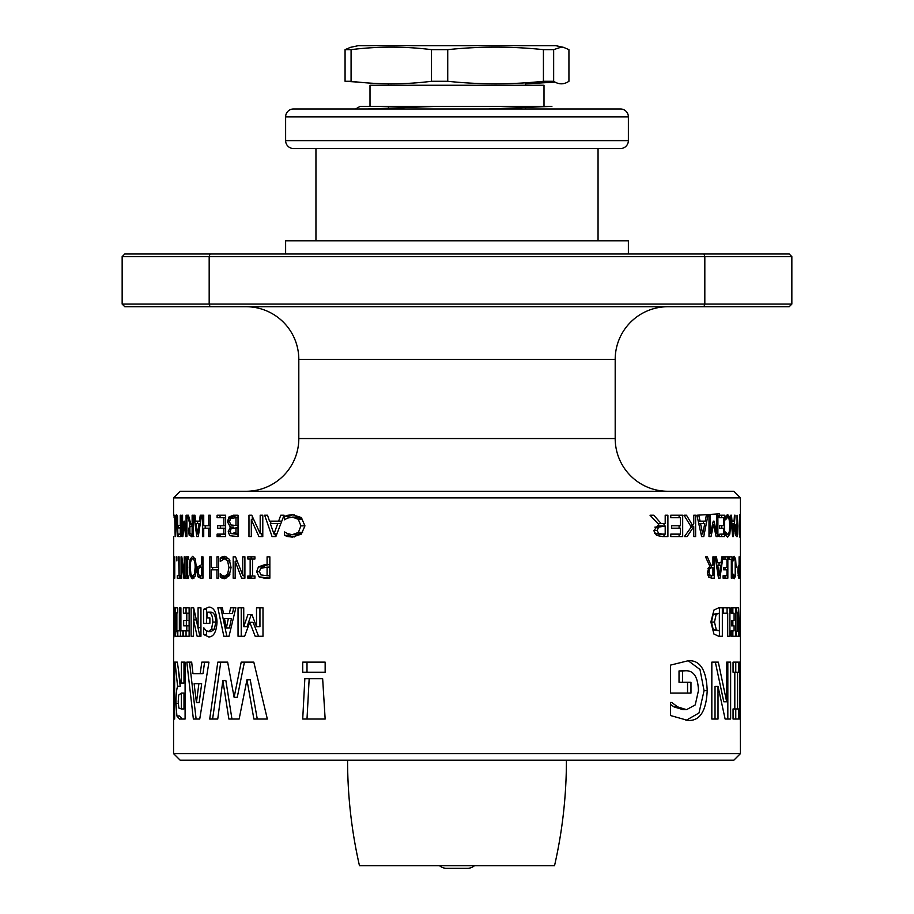 <?xml version="1.0" encoding="UTF-8"?>
<svg xmlns="http://www.w3.org/2000/svg" width="914" height="914" viewBox="0 0 914 914"><rect width="100%" height="100%" fill="white"/><g stroke="black" fill="none" stroke-linecap="round" stroke-linejoin="round"><path stroke-width="1.37" d="M233.698 533.033L235.972 532.965M246.072 306.716A52.726 52.726 0 0 1 298.809 359.453L298.809 438.549A52.726 52.726 0 0 1 246.072 491.275M298.809 438.549L615.191 438.549A52.726 52.726 0 0 0 667.928 491.275M615.191 438.549L615.191 359.453A52.726 52.726 0 0 1 667.928 306.716M628.375 253.989L628.375 240.805L285.625 240.805L285.625 253.989M598.053 240.805L598.053 148.525M315.947 240.805L315.947 148.525M285.625 140.619A7.906 7.906 0 0 0 293.531 148.525L620.469 148.525A7.906 7.906 0 0 0 628.375 140.619L628.375 116.889A7.906 7.906 0 0 0 620.469 108.972L293.531 108.972A7.906 7.906 0 0 0 285.625 116.889L285.625 140.619L628.375 140.619M703.951 306.716L124.795 306.716L122.156 304.076L791.844 304.076L789.205 306.716L703.951 306.716L704.82 304.076L704.82 256.628L122.156 256.628L122.156 304.076M210.049 306.716L209.18 304.076L209.18 256.628L210.049 253.989L789.205 253.989L791.844 256.628L704.82 256.628L703.951 253.989M791.844 304.076L791.844 256.628M122.156 256.628L124.795 253.989L210.049 253.989M360.927 491.275L238.371 491.275M675.629 491.275L553.073 491.275M719.387 513.851L697.096 515.222M347.583 760.197A474.572 474.572 0 0 0 359.453 865.661L554.547 865.661A474.572 474.572 0 0 0 566.417 760.197M727.921 517.164L727.921 515.222L728.127 517.267M173.683 575.751L173.569 680.587L173.809 701.803L173.809 662.136L174.643 662.136L174.643 719.032L173.66 719.032L173.66 693.349M173.694 559.277L173.694 578.185M173.717 536.564L173.694 556.843M173.614 578.185L173.694 575.751M173.694 569.81L173.694 567.377M173.751 556.843L174.38 567.114L174.745 556.843L174.745 578.185L174.505 568.268L173.774 578.185L173.877 556.843M173.569 497.867L740.431 497.867L733.839 491.275L180.161 491.275L173.569 497.867L173.58 515.222M173.751 630.66L173.751 634.647M740.431 753.616L733.839 760.197L180.161 760.197L173.569 753.616L740.431 753.616L740.226 686.437L740.226 719.032L739.415 719.032L740.226 719.032M175.042 622L173.968 636.978L173.626 627.975L173.911 631.574L174.22 629.369L174.403 621.977L173.626 609.501L173.968 607.09L174.745 611.843L175.042 622L174.403 621.977M174.745 517.655L174.117 517.655L174.117 515.222L175.168 515.222L175.168 536.564L174.745 517.655M228.683 521.78L228.683 517.381L231.699 517.461M217.109 535.627L220.057 535.707M222.319 556.786L225.164 556.855M248.174 577.134L251.144 577.191M226.558 575.432L229.311 575.489M712.931 565.218L712.931 556.843L714.268 556.843L714.268 578.185L711.538 578.185L708.681 577.031L707.356 572.335L709.732 566.017L705.517 556.843L707.322 556.843L710.966 565.218L712.931 565.218M709.378 565.218L710.966 565.218M724.105 575.751L726.961 575.751L726.961 569.81L724.105 569.81M724.996 559.277L724.996 556.843L723.123 556.843L727.841 556.843L727.841 578.185L723.123 578.185L724.996 578.185L724.996 575.751M724.996 569.81L724.996 567.377M724.105 567.377L726.961 567.377L726.961 559.277L723.123 559.277L723.123 556.843M731.314 578.185L731.314 559.277L728.515 559.277L728.515 556.843L732.023 556.843L732.023 578.185L731.314 578.185L732.023 578.185M729.246 559.277L729.246 556.843M734.765 575.74L735.644 575.74L734.228 578.722L733.382 578.174L732.697 573.592L734.228 576.288L735.21 574.038L735.199 560.91L734.228 558.728L732.754 561.436M732.697 576.288L734.228 576.288M732.697 558.728L734.228 558.728M732.697 559.768L733.291 559.768M735.587 567.491L735.644 575.74M734.696 559.139L735.644 559.139L736.136 567.491M732.697 561.436L733.382 556.912L734.239 556.306L735.644 559.139M738.044 567.103L738.889 567.103L738.215 571.627L738.855 575.751L738.889 567.103M737.998 575.751L738.855 575.751M738.82 578.185L737.815 571.684L738.066 566.909L739.095 564.681L739.095 556.843L739.346 578.185M726.539 515.222L728.778 515.222M739.952 534.176L739.792 537.101L739.243 534.176L738.992 525.881L739.792 534.667L740.077 532.428L739.792 517.118L739.277 525.881M738.992 525.881L739.792 514.685L740.169 534.176M729.738 525.87L730.583 525.87L729.818 534.119L727.704 537.101L725.488 535.33L725.488 531.971L727.704 534.667L729.166 532.416L729.738 525.858L729.144 519.289L727.704 517.118L725.567 519.815M728.504 534.119L729.818 534.119M725.488 533.685L726.39 533.685M725.488 534.667L727.704 534.667M725.488 517.118L727.704 517.118M725.488 518.147L726.344 518.147M725.488 519.815L725.488 516.49L727.715 514.685L729.818 517.518L730.583 525.87M726.881 517.118L726.207 515.553M728.401 517.518L729.818 517.518M732.628 536.564L730.732 515.222L731.497 515.222L732.011 521.163L734.033 521.163L734.456 515.222L735.05 515.222L733.474 536.564L732.628 536.564L733.474 536.564M734.456 515.222L735.05 515.222M731.714 523.596L731.886 521.163M733.862 523.596L732.217 523.596L733.062 533.982L733.862 523.596M732.411 533.982L733.062 533.982M731.497 523.596L732.217 523.596M731.28 521.163L732.011 521.163M690.39 525.504L692.629 525.504L693.76 523.745L693.76 515.222L695.634 515.222L695.634 536.564L693.76 536.564L693.76 526.647L687.122 536.564L684.426 536.564L691.292 527.035L683.992 515.222L686.494 515.222L692.629 525.504M692.298 526.647L692.298 525.504M691.075 526.647L693.76 526.647M680.439 528.189L671.527 528.189L671.527 525.756L680.439 525.756L680.439 517.655L670.762 517.655L670.762 515.222L682.678 515.222L682.678 536.564L670.762 536.564L670.762 534.13L680.439 534.13L680.439 528.189M679.102 536.564L679.102 534.13M679.102 528.189L679.102 525.756M679.102 517.655L679.102 515.222M657.954 523.596L665.198 523.596L665.198 515.222L667.894 515.222L667.894 536.564L662.364 536.564L664.01 536.564L664.01 534.13M664.01 526.03L664.01 523.596M662.364 536.564L656.549 535.421L653.83 530.714L658.686 524.396L650.025 515.222L653.761 515.222L661.188 523.596M658.663 533.399L654.573 533.399L658.286 534.13L665.198 534.13L665.198 526.03L658.514 527.138L657.189 530.543L658.663 533.399L662.296 534.13M658.628 526.03L662.627 526.03M654.881 527.138L658.514 527.138M653.841 530.543L657.189 530.543M727.087 613.214L727.087 607.81M729.898 607.81L729.898 636.258L727.704 636.258L727.704 613.214L723.568 613.214L723.568 607.81L729.898 607.81M732.857 636.258L732.857 630.854M732.857 625.816L732.857 620.412M732.857 613.214L732.857 607.81M731.36 630.854L734.102 630.854L734.102 625.816L731.486 625.816L731.486 620.412L734.102 620.412L734.102 613.214L731.36 613.214M731.2 613.214L731.2 607.81L735.587 607.81L735.587 636.258L731.2 636.258L731.2 630.854M736.444 631.22L737.095 631.22L737.095 612.848L738.135 612.848L738.615 636.258L736.444 636.258L736.444 631.22L738.135 631.22M736.444 612.848L736.444 607.81L738.615 607.81L738.135 612.848M739.894 630.854L739.003 620.046L739.894 620.046L740.249 607.81L740.249 636.258L738.9 636.258L738.9 630.854L739.894 630.854M176.882 556.843L176.882 560.899L176.368 556.843M179.098 556.843L179.098 575.751L178.584 556.843M179.098 575.751L180.698 575.751L180.698 578.185L177.259 578.185L177.259 575.751L178.584 575.751M179.887 575.751L179.887 578.185L180.698 578.185M187.644 578.185L187.644 576.014L188.547 576.014L186.822 576.014L186.822 559.002L185.999 559.002L185.999 556.843L188.547 556.843L188.547 559.002L187.667 559.002L187.644 556.843M184.971 556.843L184.217 556.843L184.971 556.843L184.971 578.185L183.851 578.185L181.703 561.287L181.703 578.185L181.063 578.185L181.063 556.843L181.829 556.843L181.063 556.843M182.377 561.287L181.703 561.287M184.971 575.237L184.217 575.237L184.217 556.843M181.829 556.843L184.217 575.237M188.547 559.002L187.667 559.002L187.667 576.014M191.243 578.014L191.243 576.014L190.226 576.014M188.547 576.014L188.547 578.185L185.999 578.185L185.999 576.014L186.822 576.014M187.667 559.002L186.822 559.002M200.497 566.909L197.721 566.909L201.686 564.681L201.686 556.843L202.954 556.843L201.686 556.843M202.954 556.843L202.954 578.185L200.463 578.185L197.995 576.837L196.921 571.684L197.721 566.909M200.772 576.837L197.995 576.837M198.189 571.684L196.921 571.684M202.954 567.103L200.783 567.103L198.715 568.394L198.189 571.627L198.864 574.917L200.589 575.751L201.686 575.751L201.686 567.103M202.954 575.751L201.686 575.751M202.954 564.681L201.686 564.681M211.237 556.843L211.237 567.377L216.949 567.377L216.949 556.843L218.583 556.843L218.583 578.185L216.949 578.185L216.949 569.81L211.237 569.81L211.237 578.185L209.774 578.185L209.774 556.843L211.237 556.843M218.583 567.377L216.949 567.377M221.542 558.111L221.542 557.174M218.583 569.81L216.949 569.81M212.654 567.377L212.654 569.81M225.941 556.523L223.222 558.111L220.24 558.111L224.501 556.306L229.163 559.139L231.048 567.491L229.163 575.74L224.467 578.722L222.033 578.174L220.24 576.951L220.24 573.592M223.222 576.094L225.038 578.174L222.033 578.174M223.222 576.951L220.24 576.951M229.14 575.786L224.478 576.288L227.643 574.038L228.957 567.468L227.597 560.91L224.478 558.728L220.24 561.436L220.24 558.111M220.388 573.592L221.896 575.306L224.478 576.288M229.985 574.038L227.643 574.038M231.048 567.468L228.957 567.468M230.008 560.91L227.597 560.91M227.506 558.728L224.478 558.728M223.222 558.111L223.222 558.934M225.038 578.174L225.907 578.493M236.303 558.831L236.303 561.287M243.684 575.237L244.906 578.185L241.627 578.185L235.172 561.287L235.172 578.185L233.184 578.185L233.184 556.843L235.561 556.843L242.701 575.237L242.701 556.843L244.906 556.843L244.906 578.185M252.515 559.002L247.831 559.002L247.831 556.843L254.937 556.843L254.937 559.002L252.515 559.002L252.515 576.014L254.937 576.014L254.937 578.185L247.831 578.185L248.174 576.014M237.24 561.287L235.172 561.287M244.906 575.237L242.701 575.237M252.515 576.014L250.15 576.014L250.15 559.002M251.144 556.843L251.144 559.002M251.144 576.014L251.144 578.185M269.847 564.681L267.082 564.681L267.082 556.843L269.847 556.843L269.847 578.185L264.409 578.185L259.028 576.837L256.663 571.684L258.422 566.909L264.637 564.681L267.082 564.681M268.179 564.681L261.872 566.909L258.422 566.909M259.028 576.837L269.847 578.185M259.439 571.684L256.663 571.684M260.593 568.394L259.427 571.627L260.924 574.917L267.082 575.751L267.082 567.103L260.593 568.394M269.847 575.751L267.082 575.751M269.847 567.103L267.082 567.103M262.786 533.627L260.193 533.627L260.193 515.222L262.786 515.222L262.786 536.564L258.925 536.564L251.316 519.666L251.316 536.564L248.974 536.564L248.974 515.222L251.773 515.222L260.193 533.627M252.298 516.41L252.298 519.666M261.004 533.627L262.786 536.564M253.749 519.666L251.316 519.666M238.028 515.222L232.076 516.958L229.003 516.958L233.413 515.222L238.028 515.222L238.028 536.564L229.745 535.707L228.203 531.754L230.328 527.081L227.46 521.78L229.003 516.958M229.745 535.707L238.028 536.564M230.294 531.754L228.203 531.754M230.328 527.081L233.413 527.081L230.328 527.195M230.636 518.558L229.517 521.643L230.774 524.933L235.972 525.481L235.972 517.655L230.636 518.558M238.028 525.481L235.972 525.481M238.028 517.655L235.972 517.655M231.128 528.612L230.271 531.354L231.059 533.57L235.972 534.13L235.972 527.915L231.128 528.612M238.028 534.13L235.972 534.13M238.028 527.915L235.972 527.915M232.076 516.958L231.322 518.089M229.517 521.78L227.46 521.78M193.151 523.596L192.134 523.596L192.134 515.222L193.151 515.222L193.151 536.564L189.255 535.421L188.455 530.714L189.918 524.396L187.416 515.222L188.433 515.222L187.416 515.222M193.848 536.564L191.963 535.421L189.255 535.421M189.449 530.714L188.455 530.714M192.397 523.596L192.626 524.396L189.918 524.396M193.151 526.03L191.22 526.03L189.861 527.138L189.918 533.399L191.106 534.13L192.134 534.13L192.134 526.03M193.151 534.13L192.134 534.13M181.121 535.216L180.104 536.564M177.545 516.65L177.887 536.564L176.653 517.118L175.625 536.564L175.876 516.65L176.653 514.685L177.545 516.65L175.876 516.65M180.881 515.222L180.275 515.222L180.881 515.222L180.526 534.13M180.881 536.564L178.276 536.564L178.276 534.13L180.275 534.13L180.275 527.915L178.379 527.915L178.379 525.481L180.275 525.481L180.275 515.222M180.881 534.13L180.275 534.13M180.881 527.915L180.275 527.915M180.881 525.481L180.275 525.481M193.151 536.564L191.129 536.564M259.942 626.741L256.514 626.741L256.514 607.81L262.992 607.81L259.942 607.81L259.942 626.741M251.99 614.654L251.213 614.654L246.986 626.741L243.741 626.741L247.911 614.654L251.99 614.654L256.514 626.741M258.582 636.258L253.087 622.308L249.762 622.308L244.632 636.258L238.04 636.258L238.04 607.81L243.741 607.81L243.741 626.741M243.741 607.81L241.227 607.81L241.227 636.258M262.992 607.81L262.992 636.258L255.177 636.258L249.762 622.308M174.643 701.803L173.809 701.803M174.643 719.032L173.66 719.032M181.338 693.098L183.988 693.098L183.988 708.944L181.338 708.944L181.338 693.098L178.687 695.086L178.196 701.758L178.847 708.03L181.338 708.944M178.356 669.985L180.229 686.3L177.59 686.3L175.042 662.136L177.339 662.136L180.321 683.021L181.338 683.021L181.338 662.136L185.096 662.136L183.988 662.136L183.988 683.021L181.338 683.021M185.096 662.136L185.096 719.032L179.51 719.032L176.893 715.97L179.521 715.97L182.149 719.032M178.219 703.403L175.956 703.403C175.922 695.474 176.459 689.784 177.59 686.3M176.893 715.97L175.956 703.403M220.754 662.136L212.596 719.032M257.28 719.032L250.253 679.833L246.951 679.833L239.137 719.032L228.877 719.032L222.856 680.542L225.861 680.542L231.95 719.032M244.426 662.136L237.263 697.325L234.121 697.325L241.205 662.136L253.806 662.136L267.334 719.032L253.886 719.032L246.951 679.833M222.856 680.542L217.738 719.032L209.717 719.032L217.795 662.136L227.655 662.136L234.121 697.325M309.172 678.702L307.001 719.032M325.156 719.032L302.717 719.032L304.842 678.702L322.653 678.702L325.156 719.032M307.001 662.136L307.001 672.213M325.156 672.213L302.717 672.213L302.717 662.136L325.156 662.136L325.156 672.213M228.683 518.626L230.522 518.672M192.934 536.427L191.769 536.792M221.542 557.997L223.313 558.043M229.768 574.54L227.278 574.598M192.066 576.117L193.151 576.585M198.875 683.741L194.122 683.741L196.43 702.569L198.875 683.741L201.663 683.741L199.195 702.569L196.43 702.569M204.599 662.136L202.999 673.652L200.2 673.652L201.8 662.136L208.952 662.136L199.732 719.032L193.368 719.032L186.822 662.136L191.677 662.136L189.506 662.136L196.11 719.032M191.677 662.136L192.968 673.652L200.2 673.652M228.34 618.607L224.467 618.607L226.386 628.021L228.34 618.607L231.413 618.607L229.425 628.021L226.386 628.021M233.698 607.81L232.464 613.568L229.38 613.568L230.602 607.81L235.858 607.81L229.014 636.258L223.839 636.258L217.875 607.81L222.365 607.81L220.834 607.81L226.855 636.258L229.014 636.258M222.365 607.81L223.496 613.568L229.38 613.568M207.946 612.129L210.814 612.129C213.956 612.3 215.613 615.613 215.75 622.057L214.402 629.198L211.18 631.574L208.323 631.574L211.511 629.198L212.848 622.057C212.722 615.636 211.088 612.334 207.946 612.129L207.044 612.209L207.044 617.887L209.877 617.887L209.877 623.291L203.651 623.291L203.651 609.295L208.952 607.09C213.876 607.342 216.561 612.346 217.018 622.08C216.469 631.768 213.727 636.738 208.815 636.978L203.651 634.51L203.651 627.975M203.959 627.975L205.581 630.192L208.323 631.574M214.402 629.198L211.511 629.198M215.75 622.057L212.848 622.057M206.473 630.957L206.473 634.51L203.651 634.51M203.651 609.295L206.473 609.295L206.473 623.291M200.852 627.644L198.075 627.644L198.075 607.81L200.943 607.81L200.852 627.644M200.943 607.81L200.943 636.258L199.903 636.258L196.27 619.966L193.528 619.966L193.528 636.258L191.129 636.258L191.129 607.81L193.665 607.81L198.075 627.644M200.943 636.258L197.138 636.258L193.528 619.966M193.848 608.667L193.848 619.966M186.056 607.81L186.056 613.214M186.342 620.412L186.342 625.816M186.056 630.854L186.056 636.258M183.394 613.214L183.394 607.81L189.118 607.81L189.118 636.258L183.394 636.258L183.394 630.854L186.799 630.854L186.799 625.816L183.68 625.816L183.68 620.412L186.799 620.412L186.799 613.214L183.394 613.214M189.118 630.854L186.799 630.854M189.118 625.816L186.799 625.816M189.118 620.412L186.799 620.412M189.118 613.214L186.799 613.214M180.435 630.854L180.435 636.258M180.903 630.854L179.35 630.854L179.35 607.81L180.903 607.81L180.903 630.854L182.914 630.854L182.914 636.258L177.807 636.258L177.807 630.854L179.35 630.854M177.499 612.848L176.87 612.848L176.87 631.22L175.865 631.22L175.385 607.81L177.499 607.81L177.499 612.848L175.865 612.848M177.499 631.22L177.499 636.258L175.385 636.258L175.865 631.22M174.78 631.574L173.911 631.574M174.894 629.369L174.22 629.369M174.905 614.539L174.208 614.539M174.791 612.494L173.911 612.494M174.517 634.647L173.626 634.647M174.54 609.501L173.626 609.501M174.3 607.901L173.729 607.901M183.177 533.627L182.572 533.627L184.022 521.163M182.572 515.222L181.897 515.222L182.572 515.222L182.572 533.627M186.902 533.627L186.079 533.627L186.079 515.222L186.902 515.222L186.902 536.564L185.725 536.564L184.205 524.727L182.846 536.564L181.897 536.564L181.897 515.222M184.491 521.163L186.079 533.627M184.936 524.727L184.205 524.727M200.623 521.163L199.389 521.163L200.257 515.222L201.56 515.222L198.304 536.564L196.807 536.564L193.871 515.222L194.99 515.222L193.871 515.222M199.035 523.596L196.11 523.596L197.55 533.982L199.035 523.596L200.257 523.596M198.681 533.982L197.55 533.982M197.413 521.163L197.744 523.596M194.99 515.222L195.779 521.163L199.389 521.163M210.209 515.222L210.209 536.564L208.769 536.564L208.769 528.189L203.731 528.189L203.731 536.564L202.44 536.564L202.44 515.222L203.731 515.222L203.731 525.756L208.769 525.756L208.769 515.222L210.209 515.222M210.209 528.189L208.769 528.189M210.209 525.756L208.769 525.756M205.25 525.756L205.25 528.189M203.731 515.222L202.44 515.222M203.731 536.564L202.44 536.564M225.644 536.564L217.109 536.564L217.109 534.13L223.861 534.13L223.861 528.189L217.589 528.189L217.589 525.756L223.861 525.756L223.861 517.655L217.109 517.655L217.109 515.222L225.644 515.222L225.644 536.564M220.057 515.222L220.057 517.655M220.548 525.756L220.548 528.189M220.057 534.13L220.057 536.564M225.644 534.13L223.861 534.13M225.644 528.189L223.861 528.189M225.644 525.756L223.861 525.756M225.644 517.655L223.861 517.655M270.247 521.163L271.104 523.596M274.806 533.982L275.868 536.564L272.075 536.564L264.649 515.222L267.505 515.222L269.504 521.163L278.599 521.163L280.781 515.222L284.071 515.222L275.868 536.564M281.729 521.163L278.599 521.163M277.707 523.596L270.327 523.596L273.972 533.982L277.707 523.596L280.781 523.596M276.828 533.982L273.972 533.982M294.228 514.788L287.75 515.29L292.4 514.685L301.3 517.518L304.945 525.87L301.323 534.119L292.343 537.101L287.75 536.552L284.38 535.33L284.38 531.971M288.276 533.993L288.276 535.33L294.217 536.986M291.703 536.552L287.75 536.552M288.276 535.33L284.38 535.33M284.654 531.971L287.487 533.685L292.366 534.667L298.398 532.416L300.912 525.858L298.307 519.289L292.366 517.118L287.316 518.147L284.38 519.815L284.38 516.49L287.75 515.29M298.398 532.416L302.58 532.416L296.422 534.667L292.366 534.667M304.945 525.858L300.912 525.858M292.366 517.118L296.422 517.118L302.477 519.289L298.307 519.289M291.703 515.29L288.276 516.49L288.276 517.77M288.276 516.49L284.38 516.49M195.15 567.503C195.23 562.464 194.385 559.539 192.637 558.728C190.969 559.494 190.192 562.418 190.295 567.503L190.912 574.049L192.637 576.288L194.453 574.049L195.15 567.503L196.361 567.503L195.31 575.797L192.637 578.722L190.146 575.797L189.267 567.503L190.146 559.231L192.637 556.306L195.322 559.231L196.361 567.503M195.128 558.728L192.637 558.728M195.779 574.049L194.453 574.049M195.116 576.288L192.637 576.288M193.037 576.288L194.031 578.082M191.7 575.797L190.146 575.797M190.295 567.503L189.267 567.503M191.7 559.231L190.146 559.231M188.318 556.843L188.318 559.002M193.791 577.785L191.403 578.185M739.415 719.032L739.415 662.136L740.249 662.136L740.34 693.349M739.415 662.136L740.249 662.136M739.415 686.437L740.226 686.437M735.77 719.032L735.77 708.944M738.455 708.944L738.455 719.032L733.051 719.032L733.051 708.944L738.455 708.944M734.81 708.944L734.81 672.213L737.381 672.213L737.381 708.944M734.81 672.213L733.051 672.213L733.051 662.136L738.455 662.136L738.455 672.213L737.381 672.213M735.77 672.213L735.77 662.136M715.022 719.032L715.022 686.437L718.016 686.437L718.016 719.032L711.835 719.032L711.835 662.136L718.313 662.136L726.664 701.803L726.664 662.136L730.629 662.136L730.629 719.032L725.133 719.032L718.016 686.437M727.83 719.032L727.83 662.136L726.664 662.136M726.664 701.803L723.797 701.803L715.331 662.136M670.499 715.525L670.499 702.466L671.71 702.466L677.697 706.899L686.528 709.664L695.234 704.911L698.456 690.63C697.976 676.943 693.635 670.328 685.409 670.773L682.598 670.933L682.598 682.301L690.973 682.301L690.973 693.098L670.499 693.098L670.499 665.118L688.391 660.696C700.181 660.114 706.453 670.111 707.196 690.687C706.259 711.138 699.85 721.066 687.979 720.472L670.499 715.525M685.991 720.415L698.981 712.989L704.054 690.687L707.196 690.687M704.054 690.687L699.987 669.494L688.505 660.959M687.557 693.098L687.557 682.301M682.598 682.301L679.022 682.301L679.022 670.933L685.409 670.773M686.528 709.664L683.032 709.664L674.018 706.899L670.499 704.454M674.018 706.899L677.697 706.899M679.022 670.933L682.598 670.933M719.387 630.854L719.341 613.214L716.165 614.311L714.485 622.046L716.325 629.906L719.387 630.854M719.341 630.854L713.32 629.906L716.325 629.906M713.32 629.906L711.458 622.046L713.16 614.311L719.341 613.214M713.16 614.311L716.165 614.311M711.458 622.046L714.485 622.046M718.724 636.258L719.409 636.258L719.409 607.81L718.69 607.81L722.334 607.81L722.334 636.258L718.724 636.258L713.914 634.019L710.875 622L713.948 610.061L718.69 607.81M701.609 536.564L696.914 515.222L698.799 515.222L700.055 521.163L705.231 521.163L706.351 515.222L707.962 515.222L703.769 536.564L701.609 536.564M703.197 523.596L703.666 521.163M704.763 523.596L700.558 523.596L702.706 533.982L704.763 523.596M701.061 533.982L702.706 533.982M698.799 523.596L700.558 523.596M698.262 521.163L700.055 521.163M708.99 533.627L710.441 533.627L713.251 521.163L714.097 521.163L716.679 533.627L716.679 515.222L717.89 515.222L717.89 536.564L716.119 536.564L713.594 524.727L711.012 536.564L708.99 536.564L708.99 515.222L710.441 515.222L710.441 533.627M715.513 533.627L716.679 533.627M712.463 524.727L713.594 524.727M720.632 534.13L723.534 534.13L723.534 528.189L720.632 528.189M720.632 525.756L723.534 525.756L723.534 517.655L719.192 517.655L719.192 515.222L724.528 515.222L724.528 536.564L719.192 536.564L719.192 534.13M721.637 536.564L721.637 534.13M721.637 528.189L721.637 525.756M721.637 517.655L721.637 515.222M740.431 680.587L740.431 497.867M736.615 536.564L735.61 535.216L735.107 530.074L735.484 525.287L737.05 523.059L737.05 515.222L737.461 536.564L736.615 536.564L737.461 536.564M735.267 526.772L735.919 526.772L735.976 533.308L736.661 534.13L737.05 525.481L735.919 526.772M735.439 525.481L736.73 525.481L735.439 525.481M735.382 534.13L736.661 534.13M735.107 530.006L735.69 530.006M735.256 533.308L735.976 533.308M739.597 559.277L740.226 559.277L739.597 559.277L739.597 556.843L740.317 556.843L740.317 578.185L739.597 578.185L740.226 569.81M739.597 575.751L740.226 575.751M739.597 556.843L740.317 556.843M739.654 569.81L740.226 559.277M739.654 567.377L740.226 567.377M718.484 578.185L715.171 556.843L716.507 556.843L717.387 562.784L721.02 562.784L721.809 556.843L722.917 556.843L720.004 578.185L718.484 578.185M721.809 556.843L722.917 556.843M718.872 565.218L719.204 562.784M720.689 565.218L717.753 565.218L719.249 575.603L720.689 565.218M718.096 575.603L719.249 575.603M716.507 565.218L717.753 565.218M716.119 562.784L717.387 562.784M719.535 528.189L719.535 525.756M713.251 521.163L714.097 521.163M716.679 515.222L717.89 515.222M670.499 702.466L671.71 702.466M186.902 536.564L185.725 536.564M182.846 536.564L181.897 536.564M188.433 515.222L190.729 523.596L192.134 523.596M247.831 578.185L247.831 576.014L250.15 576.014M181.703 578.185L181.063 578.185M730.732 515.222L731.497 515.222M723.123 578.185L723.123 575.751M723.431 569.81L723.431 567.377M712.931 575.751L712.931 567.651L711.675 567.651L709.652 568.759L709.001 572.153L709.721 575.009L712.931 575.751M707.676 575.009L709.721 575.009M708.43 575.751L711.503 575.751M708.59 567.651L711.675 567.651M707.87 568.759L709.652 568.759M707.356 572.153L709.001 572.153M711.229 578.174L711.229 575.751M711.229 567.651L711.229 565.218M712.931 556.843L714.268 556.843M563.641 47.368L568.931 49.653L568.931 81.289C563.881 84.648 558.785 84.648 553.656 81.289L553.656 49.653L561.287 47.117L563.641 47.368L555.872 45.7L358.128 45.7L350.359 47.368L345.069 49.653L345.069 81.289L358.859 82.146M351.079 49.653C377.882 46.294 404.696 46.294 431.499 49.653L431.499 81.289C404.696 84.648 377.882 84.648 351.079 81.289L351.079 49.653L345.069 49.653M553.656 81.289L543.43 81.289C511.532 84.648 479.633 84.648 447.734 81.289L447.734 49.653L431.499 49.653M447.734 49.653C479.633 46.294 511.532 46.294 543.43 49.653L543.43 81.289M553.656 49.653L543.43 49.653M525.55 83.825L555.141 82.146M447.734 81.289L431.499 81.289M351.079 81.289L345.069 81.289M544.001 106.344L544.001 85.253L369.999 85.253L369.999 106.344L360.15 106.344L355.592 108.972M488.579 108.972L551.907 106.344L369.999 106.344M385.674 106.344L437.269 106.344L367.645 108.972M439.474 865.661A10.545 10.545 0 0 0 446.455 868.3L467.545 868.3A10.545 10.545 0 0 0 474.526 865.661M298.809 359.453L615.191 359.453M628.375 116.889L285.625 116.889M173.569 753.616L173.569 705.996M193.505 577.34L191.769 576.334M525.55 82.797L525.55 85.253M525.55 107.703L525.55 108.972M388.45 83.825L388.45 85.253M388.45 106.344L388.45 108.012"/></g></svg>
